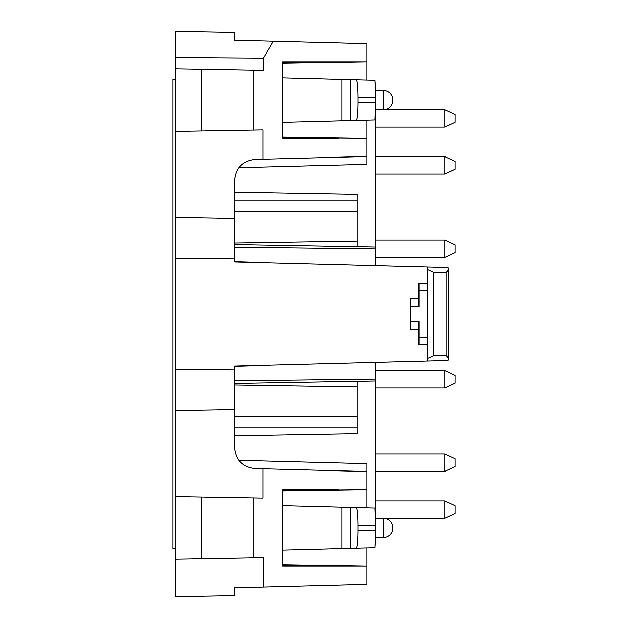 <?xml version="1.0" encoding="UTF-8"?>
<svg xmlns="http://www.w3.org/2000/svg" width="628" height="628" viewBox="0 0 628 628"><rect width="100%" height="100%" fill="white"/><g stroke="black" fill="none" stroke-linecap="round" stroke-linejoin="round"><path stroke-width="0.94" d="M446.123 272.411L433.736 272.332L433.736 355.668L446.123 355.589L448.502 358.101L448.054 360.582L427.652 361.116L427.652 338.076L427.071 337.495L427.652 266.884L448.054 267.418L448.502 269.899L446.123 272.411L446.123 355.589M175.479 79.222L172.873 79.222L172.873 548.778L175.479 548.778M427.652 269.522L433.736 272.332M410.257 298.347L418.955 298.347L410.257 298.347L410.257 306.48L418.955 306.48L418.955 283.566L427.652 283.566L427.652 289.924M410.257 306.48L410.257 329.653L418.955 329.653M410.257 321.52L418.955 321.52L418.955 344.434L427.652 344.434L427.652 361.116L234.613 366.171L234.613 447.733C235.798 460.136 242.573 467.083 254.937 468.598L262.865 468.802L262.865 498.13L175.479 496.607L175.479 559.21L201.572 558.755L201.572 497.062M433.736 355.668L427.652 358.478M282.6 550.128L356.327 548.205C357.395 547.121 357.976 541.305 358.086 530.762L358.086 525.055C357.976 514.505 357.395 508.688 356.327 507.612L282.6 505.681M356.327 548.205L374.869 547.718L375.473 530.307L374.869 508.099L356.327 507.612M358.086 97.238L375.473 97.693L374.869 80.282L356.327 79.795C357.395 80.879 357.976 86.695 358.086 97.238L358.086 102.945C357.976 113.495 357.395 119.312 356.327 120.388L282.6 122.319M375.473 97.693L374.869 119.901L356.327 120.388M357.214 246.757L357.214 194.405L234.613 192.262M357.214 381.243L357.214 386.864L234.613 384.925M234.613 435.738L357.214 433.595L357.214 386.864M438.446 267.167L427.652 266.884L427.652 283.566M375.473 362.482L375.473 380.921L234.613 383.386M375.473 109.657L375.473 265.518M234.613 368.997L175.479 369.523L175.479 258.477L234.613 259.003L234.613 261.829L427.652 266.884M438.446 360.833L427.652 361.116M444.867 156.615L444.867 174.003L455.127 169.222L455.127 161.396L444.867 156.615L375.473 156.615M444.867 109.657L444.867 127.052L455.127 122.264L455.127 114.437L444.867 109.657L383.3 109.657A9.561 9.561 0 0 0 392.869 100.095A9.561 9.561 0 0 0 383.3 90.526L383.3 109.657L375.426 109.657M444.867 240.092L444.867 257.48L455.127 252.699L455.127 244.873L444.867 240.092L375.473 240.092M444.867 370.52L444.867 387.908L455.127 383.127L455.127 375.301L444.867 370.52L375.473 370.52M444.867 500.948L444.867 518.343L455.127 513.563L455.127 505.736L444.867 500.948L375.473 500.948M444.867 453.997L444.867 471.385L455.127 466.604L455.127 458.778L444.867 453.997L375.473 453.997M356.327 79.795L341.93 79.418L341.93 120.764M374.869 80.282L375.473 90.526M282.6 77.872L341.93 79.418M374.869 547.718L375.473 537.474M175.479 258.477L175.479 217.319L234.613 218.348L234.613 180.267C235.798 167.864 242.573 160.917 254.937 159.402L262.865 159.198L262.865 129.87L175.479 131.393L175.479 68.79L201.572 69.245L201.572 130.938M234.613 259.003L234.613 218.348M175.479 369.523L175.479 410.681L234.613 409.652M175.479 68.79L175.479 31.4L234.613 32.428L234.613 40.247L234.613 36.777L234.613 40.247L273.243 41.26L263.328 58.121L263.328 70.32L253.94 70.163L253.94 130.027M175.479 559.21L175.479 596.6L234.613 595.572L234.613 587.753L263.328 586.999L263.328 557.68L253.94 557.837L253.94 497.973M175.479 410.681L175.479 496.607M175.479 217.319L175.479 131.393M234.613 591.223L234.613 587.753L234.613 591.223M282.6 489.644L338.555 489.644L282.6 489.644L282.6 566.166L338.555 566.166L282.6 565.318M282.6 490.492L366.783 489.644L366.783 471.526L262.865 468.802M282.6 566.166L366.783 566.166L282.6 564.87M201.572 558.755L253.94 557.837M375.473 518.343L375.473 380.921M282.6 138.356L338.555 138.356L282.6 138.356L282.6 61.834L338.555 61.834L282.6 62.682M282.6 137.508L366.783 138.356L366.783 156.474L262.865 159.198M282.6 61.834L366.783 61.834L282.6 63.13M201.572 69.245L253.94 70.163M263.328 58.121L175.479 57.486M366.783 566.166L366.783 584.291L263.328 586.999M282.6 490.939L366.783 489.699L366.783 507.887M366.783 547.93L366.783 566.118M238.86 460.348L366.783 463.7L366.783 471.526M238.86 167.652L366.783 164.301L366.783 156.474M366.783 138.356L282.6 137.061M366.783 138.301L366.783 120.113M366.783 80.07L366.783 61.882M366.783 61.834L366.783 43.709L273.243 41.26M383.3 527.905L383.3 518.343A9.561 9.561 0 0 1 392.869 527.905A9.561 9.561 0 0 1 383.3 537.474L383.3 527.905M418.955 290.505L427.071 290.505M418.955 337.495L427.071 337.495M358.086 530.762L375.473 530.307M375.473 525.51L358.086 525.055M375.473 102.49L358.086 102.945M341.93 548.582L341.93 507.236M350.424 548.354L350.424 507.455M350.424 79.646L350.424 120.545M357.214 200.96L234.613 200.96M357.214 211.55L234.613 211.55M357.214 241.136L234.613 243.075M357.214 416.45L234.613 416.45M357.214 427.04L234.613 427.04M375.473 379.037L234.613 380.756M375.473 248.963L234.613 247.244M375.426 537.474L383.3 537.474M375.426 518.343L444.867 518.343M375.426 90.526L383.3 90.526M448.518 358.101L448.518 269.899L448.518 358.101M375.473 247.079L234.613 244.614M444.867 174.003L375.473 174.003M444.867 127.052L375.473 127.052M444.867 257.48L375.473 257.48M444.867 387.908L375.473 387.908M444.867 471.385L375.473 471.385"/></g></svg>

